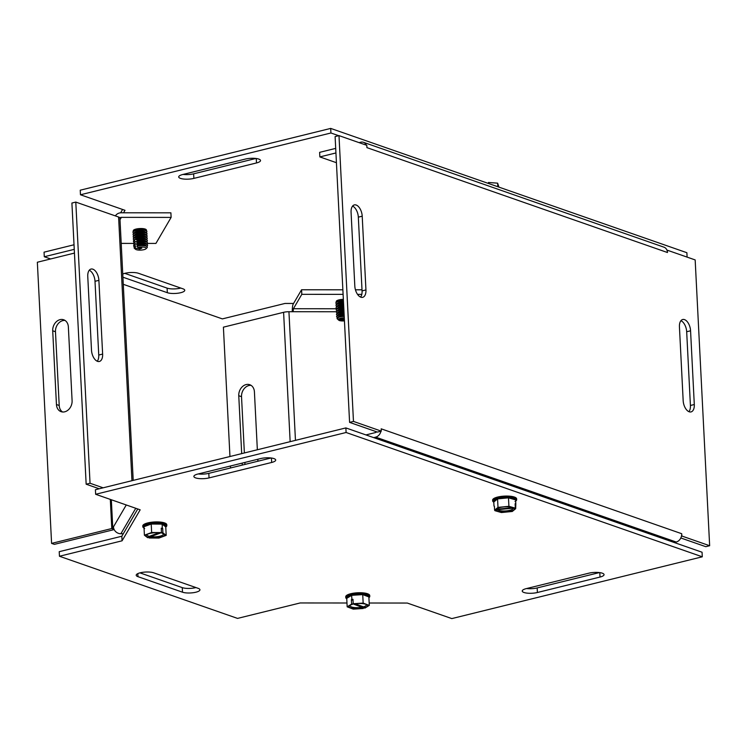 <?xml version="1.0" encoding="UTF-8"?>
<svg xmlns="http://www.w3.org/2000/svg" width="747" height="747" viewBox="0 0 747 747"><rect width="100%" height="100%" fill="white"/><g stroke="black" fill="none" stroke-linecap="round" stroke-linejoin="round"><path stroke-width="1.12" d="M209.048 477.912A9.618 2.699 -2.9 0 1 199.132 478.584A9.618 2.699 -2.9 0 1 193.875 476.455A9.618 2.699 -2.9 0 1 197.918 474.028L260.526 458.583A9.618 2.699 -2.9 0 1 270.442 457.911A9.618 2.699 -2.9 0 1 275.699 460.031A9.618 2.699 -2.9 0 1 271.656 462.468L209.048 477.912L208.815 473.337L271.077 457.976M198.263 473.943A9.618 2.699 177.1 0 0 208.815 473.337M537.401 592.502A9.618 2.699 -2.9 0 1 527.494 593.174A9.618 2.699 -2.9 0 1 522.228 591.054A9.618 2.699 -2.9 0 1 526.271 588.617L588.888 573.173A9.618 2.699 -2.9 0 1 598.795 572.501A9.618 2.699 -2.9 0 1 604.052 574.63A9.618 2.699 -2.9 0 1 600.018 577.058L537.401 592.502L537.168 587.936L599.43 572.576M526.616 588.533A9.618 2.699 177.1 0 0 537.168 587.936M137.98 576.665A9.618 2.699 -2.9 0 1 136.206 575.218A9.618 2.699 -2.9 0 1 142.817 572.305A9.618 2.699 -2.9 0 1 153.63 572.8L198.16 588.337A9.618 2.699 -2.9 0 1 199.935 589.785A9.618 2.699 -2.9 0 1 193.314 592.698A9.618 2.699 -2.9 0 1 182.501 592.203L137.98 576.665L137.821 573.603M139.96 572.865L182.268 587.628A9.618 2.699 177.1 0 0 195.947 587.572M95.644 494.281L346.104 432.494L702.283 556.804L702.059 552.229L345.87 427.919L95.411 489.715L95.644 494.281L140.165 509.818L122.069 540.809L59.452 556.254L59.228 551.678L121.836 536.234L137.756 508.978M122.069 540.809L121.836 536.234M346.972 602.997L300.163 602.96L237.546 618.404L59.452 556.254M702.283 556.804L451.823 618.591L407.302 603.053L369.177 603.016M346.104 432.494L345.87 427.919M193.875 178.393A9.618 2.699 -2.9 0 1 183.967 179.065A9.618 2.699 -2.9 0 1 178.701 176.946A9.618 2.699 -2.9 0 1 182.744 174.509L245.352 159.064A9.618 2.699 -2.9 0 1 255.269 158.392A9.618 2.699 -2.9 0 1 260.526 160.521A9.618 2.699 -2.9 0 1 256.492 162.949L193.875 178.393L193.641 173.827L255.904 158.467M183.09 174.424A9.618 2.699 177.1 0 0 193.641 173.827M122.76 274.046A9.618 2.699 -2.9 0 1 138.466 273.29L182.987 288.828A9.618 2.699 -2.9 0 1 184.761 290.275A9.618 2.699 -2.9 0 1 178.141 293.188A9.618 2.699 -2.9 0 1 167.328 292.693L122.919 277.193M124.786 273.355L167.095 288.118A9.618 2.699 177.1 0 0 180.774 288.062M74.261 249.349L44.288 256.744L44.054 252.169L74.028 244.773M120.631 212.811L122.583 209.468M687.109 257.117L686.885 252.719L330.697 128.409L80.237 190.196L80.471 194.771L124.992 210.309L123.544 212.792M293.58 303.45L284.99 303.45L222.373 318.894L123.274 284.308M50.637 258.957L44.288 256.744M80.471 194.771L330.93 132.985L330.697 128.409M330.93 132.985L338.699 135.693M360.568 297.091A9.618 5.238 76.1 0 0 362.062 290.882L358.327 217.153A9.618 5.238 76.1 0 0 352.575 206.097M365.946 289.929A9.618 5.238 -103.9 0 1 362.678 297.325A9.618 5.238 -103.9 0 1 354.816 286.045L351.071 212.307A9.618 5.238 -103.9 0 1 354.339 204.911A9.618 5.238 -103.9 0 1 362.211 216.191L365.946 289.929L362.062 290.882M688.921 411.69A9.618 5.238 76.1 0 0 690.415 405.481L686.68 331.743A9.618 5.238 76.1 0 0 680.928 320.696M679.434 326.906A9.618 5.238 -103.9 0 1 682.693 319.511A9.618 5.238 -103.9 0 1 690.564 330.79L694.299 404.519A9.618 5.238 -103.9 0 1 691.031 411.914A9.618 5.238 -103.9 0 1 683.169 400.635L679.434 326.906M381.185 429.208A7.171 5.668 -70.8 0 0 381.175 428.825L681.703 533.713A7.171 5.668 109.2 0 1 676.212 542.033L674.224 542.518M373.696 437.63L375.685 437.144A7.171 5.668 -70.8 0 0 380.961 431.206M365.927 434.922L375.461 432.569A2.4 1.896 -70.8 0 0 376.619 431.813M366.385 145.179A7.171 5.668 -70.8 0 0 363.462 142.304L663.99 247.192A7.171 5.668 109.2 0 1 667.463 252.523L366.936 147.635A7.171 5.668 -70.8 0 0 366.908 147.271M363.462 142.304A7.171 5.668 -70.8 0 0 360.745 142.201L359.046 142.621M336.43 162.706L319.856 156.917L335.935 152.948M335.702 148.382L319.623 152.351L319.856 156.917M381.175 428.815L381.287 431.131L377.403 432.083L349.587 422.382L353.471 421.42L381.287 431.131M681.703 533.713L681.834 536.019L709.65 545.73L695.168 259.928L667.351 250.217L667.463 252.523M366.936 147.635L366.805 145.329L338.989 135.618L353.471 421.42M338.989 135.618L335.104 136.58L349.587 422.382M680.825 537.98L705.766 546.683L709.65 545.73M72.095 400.663A9.618 7.601 109.2 0 1 61.105 411.672A9.618 7.601 109.2 0 1 56.445 404.529L52.71 330.79A9.618 7.601 109.2 0 1 63.71 319.781A9.618 7.601 109.2 0 1 68.36 326.934L72.095 400.663M65.026 320.435A9.618 7.601 -70.8 0 0 55.474 331.752L59.209 405.49A9.618 7.601 -70.8 0 0 62.543 411.989M97.25 361.24A9.618 5.238 76.1 0 0 98.744 355.03L95.009 281.292A9.618 5.238 76.1 0 0 89.257 270.246M102.628 354.069A9.618 5.238 -103.9 0 1 99.37 361.464A9.618 5.238 -103.9 0 1 91.498 350.184L87.763 276.455A9.618 5.238 -103.9 0 1 91.022 269.06A9.618 5.238 -103.9 0 1 98.893 280.34L102.628 354.069L98.744 355.03M133.526 231.187A6.574 1.849 -2.9 0 1 133.283 230.73A6.574 1.849 -2.9 0 1 140.95 228.517A6.574 1.849 -2.9 0 1 146.421 230.057A6.574 1.849 -2.9 0 1 146.225 230.543M74.448 253.084L37.35 262.234L51.59 543.396L111.789 528.54A2.4 0.672 177.1 0 0 112.769 528.064L126.262 504.972M51.59 543.396L54.354 544.358L114.188 529.595M99.23 488.771L86.157 484.205L71.908 203.044L75.792 202.082L118.596 217.022A7.171 2.017 -2.9 0 1 119.922 218.105L133.209 480.386M103.114 487.81L90.042 483.244L75.792 202.082M86.157 484.205L90.042 483.244M123.292 533.75L120.883 533.75A7.171 6.77 -149.7 0 1 113.469 526.868M147.336 243.419L155.927 243.419L171.119 217.405L170.895 212.83L121.135 212.792A7.171 6.77 30.3 0 0 115.383 215.902M171.119 217.405L121.369 217.358A2.4 2.269 30.3 0 0 119.875 217.9M133.545 243.401L121.201 243.391M241.692 453.625L238.76 395.723A9.618 7.601 109.2 0 1 249.759 384.714A9.618 7.601 109.2 0 1 254.419 391.858L257.351 449.759M257.827 459.246L257.93 461.226M251.076 385.368A9.618 7.601 -70.8 0 0 241.524 396.685L244.372 452.962M242.28 465.082L242.177 463.103M244.857 462.449L244.951 464.419M336.458 302.012A6.574 1.849 -2.9 0 1 336.225 301.555A6.574 1.849 -2.9 0 1 336.309 301.209A6.574 1.849 -2.9 0 1 343.359 299.351M229.955 456.52L223.4 327.167L283.599 312.321A7.171 2.017 -2.9 0 1 288.94 311.723L295.457 440.356M230.534 467.977L230.431 466.007M343.106 294.365L301.807 294.337L293.403 308.726L293.123 311.723L288.94 311.723M301.807 294.337L301.573 289.761L293.169 304.15A7.171 1.242 -90 0 0 292.282 311.723M361.791 294.383L357.542 294.383M362.006 289.808L355.441 289.808M342.873 289.799L301.573 289.761M344.218 316.42A6.63 1.858 177.1 0 0 337.896 317.652A6.63 1.858 177.1 0 0 337.037 318.652L338.223 319.595L343.265 318.969L344.152 319.819L339.11 320.454L337.924 319.501M344.106 314.226A6.956 1.952 177.1 0 0 337.504 315.514A6.956 1.952 177.1 0 0 336.598 316.551A6.956 1.952 177.1 0 0 336.598 316.588L336.617 316.803A6.956 1.952 -2.9 0 0 336.617 316.877L337.971 317.998M343.993 311.938A6.956 1.952 177.1 0 0 337.392 313.226A6.956 1.952 -2.9 0 1 337.392 313.208A6.956 1.952 177.1 0 0 336.486 314.263A6.956 1.952 177.1 0 0 336.486 314.3L336.495 314.515A6.956 1.952 -2.9 0 0 336.505 314.59L337.849 315.71M343.872 309.65A6.956 1.952 177.1 0 0 337.27 310.939A6.956 1.952 177.1 0 0 336.365 311.975A6.956 1.952 177.1 0 0 336.374 312.013L336.383 312.227A6.956 1.952 -2.9 0 0 336.383 312.302L337.737 313.423M343.975 311.583A5.668 1.587 177.1 0 0 338.475 312.638L337.392 313.226L337.439 312.741M337.532 315.505L337.504 315.486A6.956 1.952 -2.9 0 0 337.532 315.505L337.551 315.029M337.663 317.792L337.625 317.774A6.956 1.952 -2.9 0 0 337.663 317.792L337.672 317.316M336.365 311.975L336.383 312.265A6.956 1.952 -2.9 0 1 343.891 309.94M336.598 316.551L336.617 316.84A6.956 1.952 -2.9 0 1 344.124 314.515M336.486 314.263L336.495 314.552A6.956 1.952 -2.9 0 1 344.003 312.227M343.863 309.305A5.668 1.587 177.1 0 0 338.363 310.35L337.27 310.939A6.956 1.952 -2.9 0 1 336.262 309.977A6.956 1.952 -2.9 0 1 341.342 307.829A6.956 1.952 -2.9 0 1 343.779 307.652M343.76 307.362A6.956 1.952 177.1 0 0 341.323 307.549A6.956 1.952 177.1 0 0 337.158 308.651A6.956 1.952 177.1 0 0 336.253 309.688A6.956 1.952 177.1 0 0 336.281 309.837M343.741 307.017A5.668 1.587 177.1 0 0 341.631 307.166A5.668 1.587 177.1 0 0 338.242 308.072L337.158 308.651A6.956 1.952 -2.9 0 1 336.15 307.689A6.956 1.952 -2.9 0 1 341.22 305.542A6.956 1.952 -2.9 0 1 343.657 305.364M343.648 305.075A6.956 1.952 177.1 0 0 341.211 305.262A6.956 1.952 177.1 0 0 337.046 306.373A6.956 1.952 177.1 0 0 336.131 307.409A6.956 1.952 177.1 0 0 336.159 307.549M343.629 304.729A5.668 1.587 177.1 0 0 341.519 304.879A5.668 1.587 177.1 0 0 338.13 305.784L337.046 306.373A6.956 1.952 -2.9 0 1 336.038 305.402A6.956 1.952 -2.9 0 1 341.108 303.254A6.956 1.952 -2.9 0 1 343.545 303.077M343.527 302.796A6.956 1.952 177.1 0 0 341.09 302.974A6.956 1.952 177.1 0 0 336.925 304.085A6.956 1.952 177.1 0 0 336.019 305.121A6.956 1.952 177.1 0 0 336.047 305.262M343.508 302.442A5.668 1.587 177.1 0 0 341.407 302.591A5.668 1.587 177.1 0 0 338.008 303.497L336.925 304.085A6.956 1.952 -2.9 0 1 335.917 303.114A6.956 1.952 -2.9 0 1 340.987 300.976A6.956 1.952 -2.9 0 1 343.424 300.789M343.415 300.509A6.956 1.952 177.1 0 0 340.977 300.686A6.956 1.952 177.1 0 0 336.813 301.797A6.956 1.952 177.1 0 0 335.907 302.834A6.956 1.952 177.1 0 0 335.926 302.974M338.223 319.595A5.49 1.541 -2.9 0 1 344.292 317.83M344.442 320.883A5.49 1.541 -2.9 0 1 339.11 320.454M498.931 187.124L497.642 183.164L488.491 182.473L488.547 183.501M497.819 186.741L497.642 183.164M363.173 606.76L363.257 608.497L361.828 607.236L352.967 603.893L351.604 604.099L351.379 599.682L352.986 599.309L353.21 603.725L353.966 604.015A9.235 2.586 -2.9 0 1 366.46 604.556A9.235 2.586 -2.9 0 1 364.106 607.843L364.863 608.123L369.298 605.406L363.163 603.09L353.21 603.725M353.032 600.299L351.379 599.682M355.292 603.791L363.425 606.863L364.106 607.843M363.257 608.497L353.303 609.141L347.168 606.825L351.604 604.099M362.734 594.612L368.869 596.918A11.102 3.119 177.1 0 0 362.734 594.612A11.102 3.119 177.1 0 0 351.669 595.322L362.734 594.612L363.163 603.09M351.669 595.322A11.102 3.119 177.1 0 0 346.739 598.347L351.669 595.322L351.874 599.374M362.51 608.217A9.235 2.586 -2.9 0 1 351.856 608.282A9.235 2.586 -2.9 0 1 349.895 605.397A9.235 2.586 -2.9 0 1 352.36 604.388M365.834 604.295A8.077 2.269 -2.9 0 1 363.425 606.863M361.828 607.236A8.077 2.269 -2.9 0 1 352.995 607.358A8.077 2.269 -2.9 0 1 350.483 605.07M346.757 598.814L346.72 598.786A12.017 3.371 -2.9 0 1 345.786 597.721A12.017 3.371 -2.9 0 1 345.768 597.563A12.017 3.371 -2.9 0 1 357.019 593.613A12.017 3.371 -2.9 0 1 369.774 596.349A12.017 3.371 -2.9 0 1 368.953 597.656L368.915 597.693M368.869 596.918L369.298 605.406M346.739 598.347L347.168 606.825M369.774 596.349L369.737 595.555A12.017 3.371 177.1 0 0 356.982 592.819A12.017 3.371 177.1 0 0 345.73 596.769L345.768 597.563M135.235 239.32L135.235 239.32A5.518 1.55 -2.9 0 1 137.364 238.508L136.281 239.413L137.355 240.609L136.393 241.701L137.467 242.896L136.514 243.989L137.588 245.184L136.878 246.137L137.831 247.397L141.837 248.163L139.708 248.966L135.711 248.209L134.749 246.949L135.459 245.987L134.385 244.792L135.347 243.699L134.273 242.504L135.226 241.421L134.152 240.226L135.235 239.32L136.281 239.516M135.254 241.991L135.226 241.421A5.668 1.587 177.1 0 0 134.796 242.224M135.375 244.278L135.347 243.699A5.668 1.587 177.1 0 0 134.918 244.512M135.487 246.566L135.459 245.987A5.668 1.587 177.1 0 0 135.03 246.799M139.708 248.966L139.652 247.743M134.152 240.226A6.956 1.952 177.1 0 0 133.433 241.15A6.956 1.952 177.1 0 0 133.461 241.3M147.318 240.59A6.956 1.952 177.1 0 0 147.327 240.45A6.956 1.952 177.1 0 0 146.319 239.507A6.956 1.952 177.1 0 0 136.281 239.413M136.29 239.703A6.956 1.952 -2.9 0 1 143.499 239.189A6.956 1.952 -2.9 0 1 147.346 240.739A6.956 1.952 -2.9 0 1 146.431 241.776L146.431 241.776M134.488 242.392L134.451 242.383A6.956 1.952 -2.9 0 1 133.442 241.44A6.956 1.952 -2.9 0 1 134.171 240.506M134.273 242.504A6.956 1.952 177.1 0 0 133.545 243.438A6.956 1.952 177.1 0 0 133.573 243.578M147.43 242.878A6.956 1.952 177.1 0 0 147.439 242.738A6.956 1.952 177.1 0 0 146.44 241.795A6.956 1.952 177.1 0 0 136.393 241.701M134.749 246.949A6.63 1.858 177.1 0 0 134.413 248.34L135.552 249.283A5.49 1.541 -2.9 0 1 135.711 248.209M137.831 247.397A5.49 1.541 -2.9 0 1 144.068 247.182A5.49 1.541 -2.9 0 1 146.038 248.751L147.075 247.705A6.63 1.858 177.1 0 0 146.375 246.249A6.63 1.858 177.1 0 0 136.878 246.137M136.524 244.269A6.956 1.952 -2.9 0 1 143.732 243.765A6.956 1.952 -2.9 0 1 147.57 245.305A6.956 1.952 -2.9 0 1 146.664 246.342L146.627 246.361M134.721 246.968L134.684 246.949A6.956 1.952 -2.9 0 1 133.676 246.015A6.956 1.952 -2.9 0 1 134.404 245.081M134.385 244.792A6.956 1.952 177.1 0 0 133.666 245.726A6.956 1.952 177.1 0 0 133.685 245.866M147.551 245.165A6.956 1.952 177.1 0 0 147.561 245.025A6.956 1.952 177.1 0 0 146.552 244.082A6.956 1.952 177.1 0 0 136.514 243.989M136.412 241.991A6.956 1.952 -2.9 0 1 143.611 241.477A6.956 1.952 -2.9 0 1 147.458 243.018A6.956 1.952 -2.9 0 1 146.552 244.054L146.524 244.073M134.6 244.68L134.572 244.661A6.956 1.952 -2.9 0 1 133.564 243.727A6.956 1.952 -2.9 0 1 134.283 242.794M134.376 240.104L134.339 240.095A6.956 1.952 -2.9 0 1 133.33 239.152A6.956 1.952 -2.9 0 1 137.308 237.172A6.956 1.952 -2.9 0 1 144.759 237.098A6.956 1.952 -2.9 0 1 147.224 238.452A6.956 1.952 -2.9 0 1 146.319 239.488L145.179 239.04A5.668 1.587 177.1 0 0 137.261 238.891M147.196 238.302A6.956 1.952 177.1 0 0 147.215 238.162A6.956 1.952 177.1 0 0 146.207 237.219A6.956 1.952 177.1 0 0 144.741 236.808A6.956 1.952 177.1 0 0 134.217 237.835A6.956 1.952 177.1 0 0 133.311 238.863A6.956 1.952 177.1 0 0 133.34 239.012M144.638 234.81A6.956 1.952 -2.9 0 1 147.112 236.164A6.956 1.952 -2.9 0 1 146.207 237.201L145.067 236.752A5.668 1.587 177.1 0 0 143.872 236.416A5.668 1.587 177.1 0 0 135.31 237.247L134.217 237.835A6.956 1.952 -2.9 0 1 133.209 236.864A6.956 1.952 -2.9 0 1 137.187 234.885A6.956 1.952 -2.9 0 1 144.638 234.81M147.084 236.024A6.956 1.952 177.1 0 0 147.094 235.875A6.956 1.952 177.1 0 0 146.085 234.941A6.956 1.952 177.1 0 0 144.629 234.521A6.956 1.952 177.1 0 0 134.105 235.548A6.956 1.952 177.1 0 0 133.199 236.584A6.956 1.952 177.1 0 0 133.227 236.724M144.526 232.522A6.956 1.952 -2.9 0 1 146.991 233.876A6.956 1.952 -2.9 0 1 146.085 234.913L144.946 234.465A5.668 1.587 177.1 0 0 143.76 234.128A5.668 1.587 177.1 0 0 135.188 234.96L134.105 235.548A6.956 1.952 -2.9 0 1 133.097 234.577A6.956 1.952 -2.9 0 1 137.075 232.597A6.956 1.952 -2.9 0 1 144.526 232.522M146.972 233.736A6.956 1.952 177.1 0 0 146.982 233.587A6.956 1.952 177.1 0 0 145.973 232.653A6.956 1.952 177.1 0 0 144.507 232.242A6.956 1.952 177.1 0 0 133.993 233.26A6.956 1.952 177.1 0 0 133.087 234.297A6.956 1.952 177.1 0 0 133.106 234.437M144.404 230.235A6.956 1.952 -2.9 0 1 146.879 231.589A6.956 1.952 -2.9 0 1 145.973 232.625L144.834 232.177A5.668 1.587 177.1 0 0 143.639 231.841A5.668 1.587 177.1 0 0 135.076 232.672L133.993 233.26A6.956 1.952 -2.9 0 1 132.985 232.289A6.956 1.952 -2.9 0 1 136.953 230.309A6.956 1.952 -2.9 0 1 144.404 230.235M146.851 231.449A6.956 1.952 177.1 0 0 146.86 231.299A6.956 1.952 177.1 0 0 145.861 230.365A6.956 1.952 177.1 0 0 144.395 229.955A6.956 1.952 177.1 0 0 133.872 230.972A6.956 1.952 177.1 0 0 132.966 232.009A6.956 1.952 177.1 0 0 132.994 232.149M146.038 248.751A5.49 1.541 -2.9 0 1 140.847 250.105A5.49 1.541 -2.9 0 1 135.552 249.283M494.393 506.177L494.589 510.173L497.044 509.193L512.816 507.671L515.337 508.165L515.113 503.749L515.832 503.954L515.673 508.688L513.152 508.184L497.381 509.715L496.269 510.556L494.925 510.687L494.897 510.145M494.589 510.173L497.997 507.372L508.912 506.317L515.337 508.165M515.028 501.601A11.102 3.119 177.1 0 0 515.626 499.892A11.102 3.119 177.1 0 0 508.483 497.838A11.102 3.119 177.1 0 0 497.567 498.893A11.102 3.119 177.1 0 0 493.786 502.003L497.567 498.893L497.997 507.372M493.786 502.003L493.991 506.064M515.673 508.688L512.274 511.48L501.349 512.535L494.925 510.687M497.567 498.893L508.483 497.838L515.626 499.892L515.832 503.954M514.328 508.819A9.235 2.586 -2.9 0 1 506.746 511.91A9.235 2.586 -2.9 0 1 496.269 510.556M495.933 510.042A9.235 2.586 -2.9 0 1 496.792 508.716A9.235 2.586 -2.9 0 1 505 506.839A9.235 2.586 -2.9 0 1 513.357 507.876A9.235 2.586 -2.9 0 1 513.992 508.296M513.152 508.184A8.077 2.269 -2.9 0 1 506.503 510.864A8.077 2.269 -2.9 0 1 497.381 509.715M497.044 509.193A8.077 2.269 -2.9 0 1 497.381 508.39M493.795 502.217L493.618 502.105A12.017 3.371 -2.9 0 1 492.665 500.873A12.017 3.371 -2.9 0 1 493.384 499.64A12.017 3.371 -2.9 0 1 508.763 496.904A12.017 3.371 -2.9 0 1 516.672 499.659A12.017 3.371 -2.9 0 1 515.953 500.892A12.017 3.371 -2.9 0 1 515.85 500.976L515.682 501.106M508.483 497.838L508.912 506.317M516.672 499.659L516.635 498.865A12.017 3.371 177.1 0 0 504.458 496.111A12.017 3.371 177.1 0 0 492.628 500.079L492.665 500.873M144.657 528.502A11.102 3.119 177.1 0 1 143.975 526.728L151.221 524.03L162.118 524.114L165.759 526.887A11.102 3.119 177.1 0 0 162.118 524.114A11.102 3.119 177.1 0 0 151.221 524.03A11.102 3.119 177.1 0 0 143.975 526.728L144.404 535.207L147.682 537.709L148.578 537.373A9.235 2.586 -2.9 0 1 146.954 534.572A9.235 2.586 -2.9 0 1 160.568 532.91L161.455 532.583L161.231 528.157L162.687 528.446L162.911 532.863L161.221 532.742L150.754 536.645L149.139 537.999L149.073 536.682M162.687 528.446L161.277 528.969M148.578 537.373L149.297 536.355L159.008 532.742M162.911 532.863L166.189 535.366L158.943 538.064L149.139 537.999M165.759 526.887L166.189 535.366M162.118 524.114L162.323 528.166M144.404 535.207L151.65 532.508L161.455 532.583M162.015 533.199A9.235 2.586 -2.9 0 1 163.528 533.731A9.235 2.586 -2.9 0 1 161.343 536.962A9.235 2.586 -2.9 0 1 150.035 537.663M149.297 536.355A8.077 2.269 -2.9 0 1 147.551 534.245M162.902 533.47A8.077 2.269 -2.9 0 1 160.157 536.131A8.077 2.269 -2.9 0 1 150.754 536.645M144.05 528.129L143.779 527.961A12.017 3.371 -2.9 0 1 143.499 527.765A12.017 3.371 -2.9 0 1 142.826 526.738A12.017 3.371 -2.9 0 1 152.752 522.9A12.017 3.371 -2.9 0 1 166.17 524.487A12.017 3.371 -2.9 0 1 166.833 525.524A12.017 3.371 -2.9 0 1 166.011 526.831L165.769 527.027M151.221 524.03L151.65 532.508M166.833 525.524L166.796 524.73A12.017 3.371 177.1 0 0 154.62 521.966A12.017 3.371 177.1 0 0 142.789 525.944L142.826 526.738M271.432 458.023L271.656 462.468M599.794 572.622L600.018 577.058M182.268 587.628L182.501 592.203M256.258 158.513L256.492 162.949M167.095 288.118L167.328 292.693M362.211 216.191L358.327 217.153M690.564 330.79L686.68 331.743M694.299 404.519L690.415 405.481M676.212 542.033L375.685 437.144M59.209 405.49L56.445 404.529M55.474 331.752L52.71 330.79M98.893 280.34L95.009 281.292M114.067 529.343L111.789 528.54L110.313 499.407M111.331 499.762L112.769 528.064M131.958 480.694L118.596 217.022M135.758 508.287L120.883 533.75M121.369 217.358L120.006 219.702M238.76 395.723L241.524 396.685M290.153 441.673L283.599 312.321M336.402 311.751L293.123 311.714M293.403 308.726L336.981 308.763M343.825 308.726A5.668 1.587 177.1 0 0 341.724 308.875A5.668 1.587 177.1 0 0 337.616 310.752M343.947 311.013A5.668 1.587 177.1 0 0 337.709 312.853M344.208 316.158A5.668 1.587 177.1 0 0 338.708 317.214L337.896 317.652M344.18 315.589A5.668 1.587 177.1 0 0 337.943 317.428M344.087 313.871A5.668 1.587 177.1 0 0 338.587 314.926L337.504 315.514M344.059 313.301A5.668 1.587 177.1 0 0 337.821 315.141M343.713 306.447A5.668 1.587 177.1 0 0 341.603 306.587A5.668 1.587 177.1 0 0 337.504 308.474M343.601 304.16A5.668 1.587 177.1 0 0 341.491 304.309A5.668 1.587 177.1 0 0 337.383 306.186M343.48 301.872A5.668 1.587 177.1 0 0 341.379 302.021A5.668 1.587 177.1 0 0 337.27 303.898M343.396 300.154A5.668 1.587 177.1 0 0 341.286 300.303A5.668 1.587 177.1 0 0 337.896 301.209L336.841 301.779M343.368 299.584A5.668 1.587 177.1 0 0 341.258 299.734A5.668 1.587 177.1 0 0 337.158 301.611M145.964 239.357A5.668 1.587 177.1 0 0 143.966 238.125A5.668 1.587 177.1 0 0 135.095 239.143A5.668 1.587 177.1 0 0 134.684 239.946M146.076 241.645A5.668 1.587 177.1 0 0 143.303 240.291A5.668 1.587 177.1 0 0 137.355 240.609M146.44 241.795L145.301 241.318A5.668 1.587 177.1 0 0 137.383 241.178M146.375 246.249L145.525 245.894A5.668 1.587 177.1 0 0 137.616 245.754M146.309 246.221A5.668 1.587 177.1 0 0 143.536 244.867A5.668 1.587 177.1 0 0 137.588 245.184M146.552 244.082L145.413 243.606A5.668 1.587 177.1 0 0 137.495 243.466M146.188 243.933A5.668 1.587 177.1 0 0 143.415 242.579A5.668 1.587 177.1 0 0 137.467 242.896M145.842 237.07A5.668 1.587 177.1 0 0 143.844 235.837A5.668 1.587 177.1 0 0 137.569 235.94A5.668 1.587 177.1 0 0 134.563 237.649M145.73 234.791A5.668 1.587 177.1 0 0 143.732 233.559A5.668 1.587 177.1 0 0 137.448 233.652A5.668 1.587 177.1 0 0 134.451 235.361M145.609 232.504A5.668 1.587 177.1 0 0 143.611 231.271A5.668 1.587 177.1 0 0 137.336 231.365A5.668 1.587 177.1 0 0 134.329 233.073M145.833 230.356L144.722 229.889A5.668 1.587 177.1 0 0 143.527 229.553A5.668 1.587 177.1 0 0 134.955 230.384L133.9 230.954M145.497 230.216A5.668 1.587 177.1 0 0 143.499 228.984A5.668 1.587 177.1 0 0 137.224 229.086A5.668 1.587 177.1 0 0 134.217 230.786"/></g></svg>
